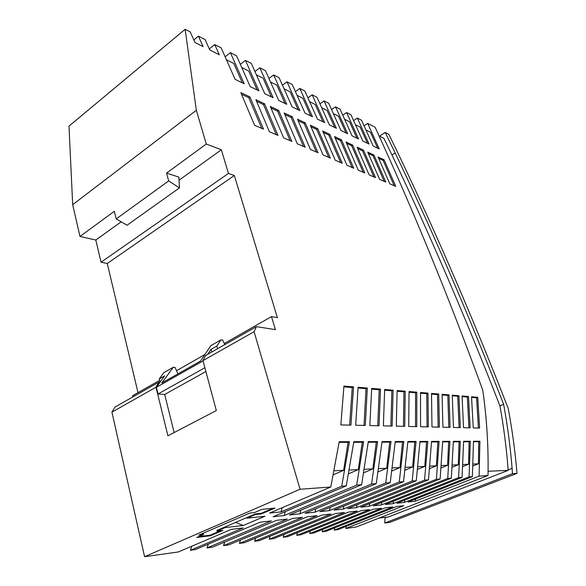 <?xml version="1.0" encoding="UTF-8"?>
<svg xmlns="http://www.w3.org/2000/svg" width="586" height="586" viewBox="0 0 586 586"><rect width="100%" height="100%" fill="white"/><g stroke="black" fill="none" stroke-linecap="round" stroke-linejoin="round"><path stroke-width="0.88" d="M364.419 469.305L372.835 468.903L376.293 442.196L368.206 442.232M363.84 472.734L372.835 468.903M393.506 501.22L393.133 503.638L458.618 477.649L460.31 441.302L459.08 441.815L453.337 441.844M452.216 467.218L458.289 464.757L459.08 441.815M295.432 91.599L299.827 88.427L304.852 91.02L317.436 119.119L324.644 122.599L312.177 94.793L307.928 97.818M416.822 392.195L409.043 391.543L408.706 426.447L416.763 426.63L416.822 392.195L415.584 392.767L409.057 392.224M138.01 392.664L107.253 263.48L234.334 175.5L277.376 317.627L271.494 316.608L275.405 329.625L256.382 326.666L254.097 331.691L300.039 489.251L144.581 556.7L178.298 551.968L231.375 529.356L243.124 527.942L190.377 550.276L195.394 549.573L260.235 522.192L271.384 520.917L206.975 547.947L212.454 547.178L276.651 520.309L287.308 519.086L223.537 545.625L228.789 544.892L292.341 518.507L302.53 517.335L239.41 543.398L244.443 542.695L307.35 516.786L317.099 515.665L254.632 541.266L259.459 540.585L321.714 515.131L331.053 514.061L269.238 539.215L273.874 538.563L335.478 513.548L344.436 512.523L283.265 537.252L287.719 536.622L348.685 512.032L357.277 511.051L296.75 535.355L301.036 534.754L361.357 510.582L369.612 509.63L309.73 533.538L313.854 532.96L373.531 509.183L381.471 508.267L322.219 531.788L326.197 531.231L385.236 507.835L392.869 506.956L334.254 530.096L338.085 529.561L396.495 506.546L403.849 505.696L345.865 528.469L356.2 527.019L488.013 475.495L479.099 476.147L479.919 441.229L478.725 441.727L473.481 441.749M349.637 425.106L352.237 387.529L343.887 386.841M353.548 386.892L343.923 386.086L340.862 424.909L350.926 425.136L353.548 386.892L352.237 387.529M268.974 78.465L273.684 74.949L286.774 104.308L278.709 100.411L265.487 70.723L259.832 67.808L254.954 71.514M271.362 96.858L263.107 78.231L256.463 74.883M310.77 115.896L302.918 98.272L297.117 95.35M319.971 103.81L324.073 100.931L336.357 128.253L329.405 124.899L317.011 97.291L312.177 94.793M278.65 110.366L291.857 141.424L283.631 137.864L270.3 106.454L278.65 110.366L277.574 111.135L270.996 108.066M479.919 441.229L473.481 441.251L472.382 476.638L407.988 502.019L415.247 501.22L479.099 476.147M472.382 476.638L469.064 476.879L470.302 441.265L469.093 441.771L463.607 441.793M470.302 441.265L463.614 441.287L462.076 477.392L396.861 503.235L404.406 502.407L469.064 476.879M462.076 477.392L458.618 477.649M393.133 503.638L385.288 504.495L451.337 478.176L447.741 478.44L449.916 441.339L448.671 441.866L442.657 441.888M449.916 441.339L442.672 441.361L440.145 478.996L373.253 505.813L381.42 504.92L447.741 478.44M440.145 478.996L436.394 479.275L439.097 441.375L437.837 441.91L431.53 441.939M439.097 441.375L431.552 441.405L428.476 479.853L360.72 507.183L369.224 506.253L436.394 479.275M428.476 479.853L424.557 480.139L427.831 441.419L426.549 441.961L419.935 441.998M427.831 441.419L419.964 441.441L416.28 480.747L347.659 508.604L356.522 507.637L424.557 480.139M416.28 480.747L412.192 481.04L416.082 441.456L414.785 442.02L407.841 442.049M416.082 441.456L407.878 441.485L403.542 481.677L334.035 510.098L343.279 509.088L412.192 481.04M403.542 481.677L399.264 481.992L403.82 441.5L402.509 442.071L395.213 442.108M403.82 441.5L395.257 441.529L390.217 482.652L319.81 511.651L329.464 510.596L399.264 481.992M390.217 482.652L385.735 482.981L391.023 441.551L389.69 442.13L382.013 442.166M391.023 441.551L382.072 441.58L376.256 483.67L304.947 513.277L315.041 512.171L385.735 482.981M376.256 483.67L371.561 484.014L377.64 441.595L376.293 442.196M377.64 441.595L368.272 441.632L361.621 484.747L289.403 514.969L299.959 513.819L371.561 484.014M361.621 484.747L356.698 485.105L363.635 441.646L362.265 442.254L353.746 442.298M341.733 486.197L281.068 511.878L269.604 513.072L330.79 487.003L339.199 441.734L349.468 441.698L341.733 486.197L346.267 485.867L273.127 516.749L284.181 515.541L356.698 485.105M300.039 489.251L330.79 487.003M243.337 525.466L264.997 516.251L246.992 518.185L255.511 514.53L261.327 513.929L274.944 508.099L261.935 509.366L254.573 512.538L249.973 512.999L198.786 535.128L203.525 534.549L196.786 537.457L210.301 535.765L222.907 530.374L216.952 531.084L225.09 527.59L243.337 525.466L235.469 522.47M427.069 426.864L426.755 393.689L420.528 393.169M367.319 388.042L365.298 425.458L355.687 425.246L358.105 387.273L367.319 388.042L366.023 388.672L358.083 388.013M259.832 67.808L273.149 97.723L264.762 93.679L251.313 63.413L245.417 60.38L240.363 64.284M292.187 116.709L305.203 147.196L297.292 143.775L284.159 112.951L292.187 116.709L291.125 117.464L284.847 114.534M334.672 127.44L327.054 110.424L321.751 107.751M328.724 157.378L316.696 129.411L310.968 126.73M282.459 85.153L287.001 81.82L299.878 110.637L292.121 106.886L279.119 77.748L273.684 74.949M363.51 150.148L375.48 177.602L369.129 174.855L357.064 147.123L363.51 150.148L362.507 150.8L357.694 148.551M468.932 427.817L467.335 397.037L462.127 396.612M356.911 138.186L349.52 121.727L344.641 119.28M342.788 115.186L346.634 112.563L358.559 138.977L352.076 135.849L340.048 109.164L335.558 106.85L331.581 109.597M384.086 159.788L378.058 156.967L389.815 183.806L395.748 186.37L384.086 159.788L383.098 160.41L378.673 158.345M324.073 100.931L328.739 103.334L340.942 130.473L347.652 133.711L335.558 106.85M285.008 103.451L276.892 85.175L270.549 81.974M373.971 155.048L385.786 182.063L379.647 179.411L367.744 152.133L373.971 155.048L372.982 155.686L368.36 153.532M345.989 132.905L338.488 116.175L333.397 113.618M352.12 167.501L340.429 140.486L335.185 138.04M329.815 134.355L322.644 130.993L335.214 160.183L342.283 163.245L329.815 134.355L328.783 135.051L323.304 132.487M276.226 134.663L263.473 104.55L256.58 101.334M352.677 145.072L364.807 172.987L358.229 170.145L346.004 141.937L352.677 145.072L351.666 145.731L346.641 143.387M264.557 103.759L277.969 135.417L269.413 131.711L255.877 99.686L264.557 103.759L263.473 104.55M377.655 148.199L370.469 132.275L365.986 130.019M364.067 125.807L367.678 123.412L379.259 148.976L373.209 146.053L361.525 120.24L357.335 118.079L353.614 120.584M340.642 162.527L328.783 135.051M417.95 466.712L424.791 466.383L426.549 441.961M417.664 469.327L424.791 466.383M249.885 96.88L263.51 129.154L254.588 125.301L240.839 92.639L249.885 96.88L248.786 97.694L241.557 94.317M316.352 152.023L304.156 123.551L298.157 120.753M305.211 122.818L297.483 119.192L310.426 149.459L318.037 152.748L305.211 122.818L304.156 123.551M438.16 427.113L437.486 394.576L431.538 394.085M438.687 394.026L431.508 393.426L431.977 426.974L439.397 427.143L438.687 394.026L437.486 394.576M322.219 531.788L322.761 529.407M380.49 389.148L379.025 425.773L369.839 425.561L371.678 388.408L380.49 389.148L379.208 389.756L371.663 389.133M317.744 128.693L310.302 125.206L323.054 154.924L330.387 158.095L317.744 128.693L316.696 129.411M395.147 152.961C432.417 230.803 468.573 314.572 503.616 404.274L499.931 405.864C465.094 316.315 429.099 232.686 391.953 154.975L395.147 152.961L385.207 132.451L388.87 134.341C430.021 218.79 469.796 310.119 508.194 408.31C512.215 429.816 515.153 451.506 517.006 473.371L390.049 522.273L384.76 523.012L385.017 517.856L386.738 517.189M385.039 517.379L385.017 517.856M225.156 56.769L230.408 52.637L236.554 55.802L250.244 86.662L258.968 90.874L245.417 60.38M449.001 394.891L442.093 394.312L442.921 427.223L450.048 427.384L449.001 394.891L447.814 395.425L442.13 394.957M298.135 109.794L290.158 91.848L284.093 88.794M390.884 426.044L391.844 390.803L384.658 390.21M393.111 390.203L384.665 389.5L383.369 425.868L392.151 426.073L393.111 390.203L391.844 390.803M322.945 121.778L315.209 104.462L309.664 101.671M257.159 90.002L248.764 71.016L241.798 67.507M429.904 466.134L436.423 465.819L437.837 441.91M429.677 468.588L436.423 465.819M315.041 512.171L315.861 508.743M405.453 467.32L412.654 466.969L414.785 442.02M405.116 470.111L412.654 466.969M299.959 513.819L300.896 510.164M468.492 396.524L462.083 395.982L463.541 427.692L470.14 427.846L468.492 396.524L467.335 397.037M477.707 397.293L471.532 396.781L473.268 427.912L479.619 428.058L477.707 397.293L476.565 397.799L471.584 397.389M363.203 172.291L351.666 145.731M373.89 176.913L362.507 150.8M284.181 515.541L285.25 511.629M348.721 473.722L358.295 469.606L362.265 442.254M261.744 128.393L248.786 97.694M367.459 143.277L360.17 127.096L355.497 124.745M303.497 146.463L291.125 117.464M290.136 140.677L277.574 111.135M341.455 139.805L334.54 136.567L346.934 165.252L353.746 168.204L341.455 139.805L340.429 140.486M357.335 118.079L369.085 144.061L362.822 141.036L350.977 114.797L346.634 112.563M394.188 185.703L383.098 160.41M363.635 441.646L353.827 441.683L346.267 485.867M458.926 395.718L460.288 427.619L453.432 427.465L452.282 395.162L458.926 395.718L457.754 396.246L452.319 395.799M478.425 428.029L476.565 397.799M334.262 470.77L343.623 470.316L348.084 442.32L339.111 442.364M448.817 427.355L447.814 395.425M364.009 425.429L366.023 388.672M415.511 426.601L415.584 392.767M452.363 465.05L458.289 464.757M404.406 502.407L404.728 500.114M369.224 506.253L369.707 503.557M441.368 465.577L447.579 465.277L448.671 441.866M392.4 467.95L399.974 467.584L402.509 442.071M462.918 464.537L468.573 464.258L469.093 441.771M462.808 466.588L468.573 464.258M415.247 501.22L415.525 499.045M256.382 326.666L205.547 355.577L202.976 360.624L216.329 410.552L167.926 435.808L155.986 387.214L158.806 382.16L160.044 382.248L164.637 375.868L159.26 378.937L163.794 372.681L173.258 367.254L161.817 383.01L200.559 361.057L210.799 345.703L220.981 339.858L216.849 346.048L211.019 349.381L207.656 354.376M160.066 382.204L159.26 378.937M384.211 181.382L372.982 155.686M459.065 427.59L457.754 396.246M242.37 82.86L233.829 63.493L226.511 59.809M193.812 39.936L198.427 36.149L205.122 39.599L209.751 49.949L219.332 54.791L214.754 44.565L221.171 47.876L235.111 79.352L244.201 83.747L230.408 52.637M356.522 507.637L357.072 504.788M282.225 507.688L281.068 511.878M343.623 470.316L333.463 474.726M349.468 441.698L348.084 442.32M377.743 425.744L379.208 389.756M405.204 391.221L404.721 426.359L396.312 426.168L397.11 390.54L405.204 391.221L403.959 391.807L397.118 391.236M441.185 467.884L447.579 465.277M473.056 464.046L478.454 463.782L478.725 441.727M472.975 465.98L478.454 463.782M283.265 537.252L284.02 534.447M329.464 510.596L330.189 507.381M391.99 470.932L399.974 467.584M343.279 509.088L343.909 506.055M427.97 393.125L428.315 426.894L420.587 426.718L420.506 392.503L427.97 393.125L426.755 393.689M349.41 470.038L358.295 469.606M296.75 535.355L297.424 532.711M299.827 88.427L312.492 116.731L305.02 113.12L292.231 84.509L287.001 81.82M403.461 426.33L403.959 391.807M378.732 468.617L386.716 468.229L389.69 442.13M202.976 360.624L254.097 331.691M381.42 504.92L381.838 502.37M378.248 471.811L386.716 468.229M451.337 478.176L453.352 441.324L460.31 441.302M254.632 541.266L255.569 538.109M225.09 527.59L224.936 526.997L216.798 530.498L216.952 531.084M272.908 508.296L261.166 513.329L255.342 513.922L224.936 526.997M203.525 534.549L203.371 533.956L200.771 534.278M198.771 536.6L210.154 535.186L220.797 530.623M261.327 513.929L261.166 513.329M255.342 513.922L255.511 514.53M246.831 517.585L246.992 518.185M210.301 535.765L210.154 535.186M239.41 543.398L240.465 540.043M223.537 545.625L224.724 542.043M206.975 547.947L208.308 544.123M190.377 550.276L191.864 546.189M144.581 556.7L111.926 412.148L155.986 387.214M111.926 412.148L114.951 407.102L158.806 382.16M160.044 382.248L156.411 387.287L203.049 360.903M174.152 432.563L164.681 394.466L158.052 393.953L156.411 387.287M158.052 393.953L204.88 367.744M205.891 371.539L164.681 394.466M216.849 346.048L217.589 348.729M224.768 344.649L222.717 340.085L220.981 339.858M211.744 352.047L211.019 349.381M177.939 373.875L175.067 367.393L173.258 367.254M271.494 316.608L224.262 343.521M204.895 354.552L176.532 370.711M159.612 380.358L132.517 395.792L132.788 396.956M79.967 236.451L114.336 211.304L116.211 218.922L127.045 225.229L179.448 187.886L168.687 180.92L166.556 173.104L206.287 144.039L196.339 110.278L185.147 29.3L68.994 126.136L72.686 204.682L79.967 236.451L95.818 240.018L101.048 262.228L107.253 263.48M101.048 262.228L228.459 173.427L221.354 149.789L179.052 180.195M121.163 221.801L95.818 240.018M221.354 149.789L206.287 144.039M179.448 187.886L178.891 177.14L166.556 173.104M168.687 180.92L116.211 218.922M499.931 405.864C503.77 427.055 506.516 448.4 508.165 469.899L508.194 470.36L488.094 471.261M503.616 404.274C507.535 425.487 510.362 446.847 512.098 468.361L512.501 473.7L384.76 523.012M517.006 473.371L512.501 473.7M185.147 29.3L190.223 31.922L194.94 42.47L203.1 46.587L198.427 36.149M214.754 44.565L209.305 48.946M345.865 528.469L346.297 526.323M334.254 530.096L334.738 527.84M269.238 539.215L270.08 536.249M309.73 533.538L310.331 531.033M72.686 204.682L196.339 110.278M234.334 175.5L228.459 173.427M379.105 135.989L383.925 138.362L391.953 154.975M367.678 123.412L375.113 127.243C412.288 207.927 448.173 295.556 482.761 390.122C486.812 418.47 488.563 446.928 488.013 475.495M508.194 470.36L388.35 517.006L379.142 518.053M385.207 132.451L379.479 136.172M508.165 469.899L512.098 468.361"/></g></svg>
